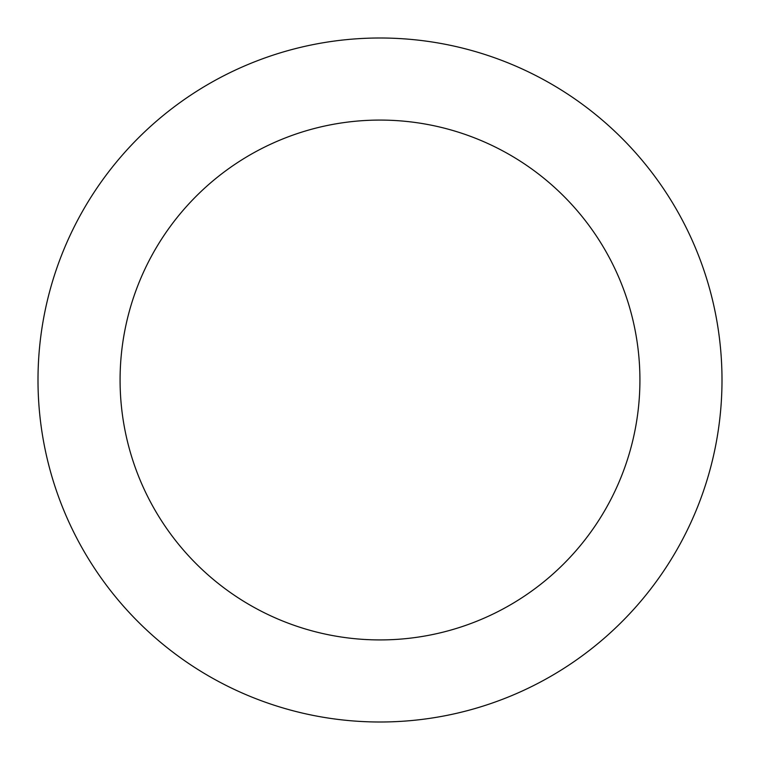 <?xml version="1.0" encoding="UTF-8"?>
<svg xmlns="http://www.w3.org/2000/svg" width="760" height="760" viewBox="0 0 760 760"><rect width="100%" height="100%" fill="white"/><g stroke="black" fill="none" stroke-linecap="round" stroke-linejoin="round"><path stroke-width="1.14" d="M380 639.92A259.92 259.92 0 0 0 639.92 380A259.92 259.92 0 0 0 380 120.08A259.92 259.92 0 0 0 120.08 380A259.92 259.92 0 0 0 380 639.92M380 722A342 342 0 0 0 722 380A342 342 0 0 0 380 38A342 342 0 0 0 38 380A342 342 0 0 0 380 722"/></g></svg>

